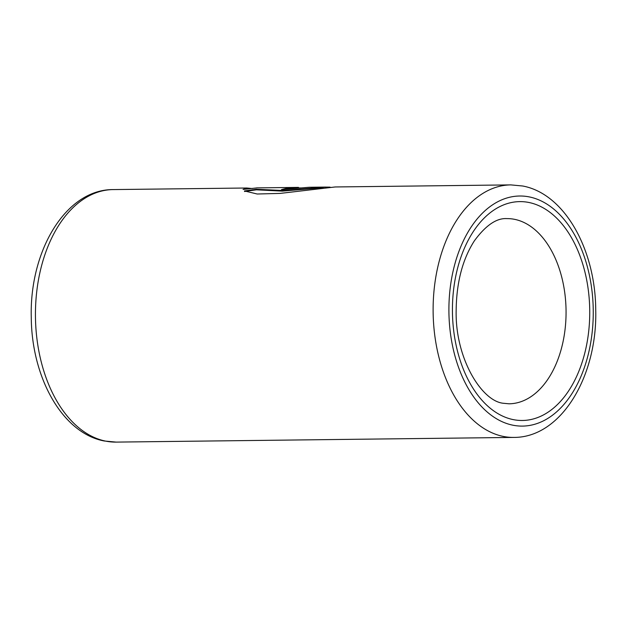 <?xml version="1.0" encoding="UTF-8"?>
<svg xmlns="http://www.w3.org/2000/svg" width="627" height="627" viewBox="0 0 627 627"><rect width="100%" height="100%" fill="white"/><g stroke="black" fill="none" stroke-linecap="round" stroke-linejoin="round"><path stroke-width="0.94" d="M330.108 187.136L325.154 187.081L283.192 190.506L256.357 189.268L244.459 190.945L257.195 194.009L280.144 193.406L335.171 186.964L510.856 184.894A126.27 79.214 89.3 0 0 433.202 303.734A126.27 79.214 89.3 0 0 503.363 436.439A126.27 79.214 89.3 0 0 513.827 437.419C561.424 437.63 597.437 375.887 595.728 310.075C595.54 250.149 565.005 193.853 522.722 186.007L510.856 184.894M252.023 188.508L246.662 188.006L243.064 189.432L257.062 187.888M296.399 187.426L288.882 187.967A126.27 79.214 89.3 0 0 281.437 189.636L309.119 187.269L325.154 187.081M298.444 187.395L298.64 187.959L300.991 187.928M296.399 187.99L288.914 188.523L288.882 187.967M288.914 188.523A125.713 78.861 89.3 0 0 283.772 189.558M252.556 188.5L246.67 188.57L243.3 189.401M323.195 187.685L282.283 191.117L256.419 189.816L256.357 189.268M256.419 189.816L244.538 191.494M105.681 441.126A126.27 79.214 89.3 0 0 116.144 442.106L104.278 440.993C62.089 433.163 31.593 377.117 31.272 317.325C29.422 251.38 65.467 189.362 113.173 189.581A126.27 79.214 89.3 0 0 35.527 308.421A126.27 79.214 89.3 0 0 105.681 441.126M512.902 425.2A115.047 72.176 89.3 0 0 592.797 325.397A115.047 72.176 89.3 0 0 529.266 196.909A115.047 72.176 89.3 0 0 449.363 296.712A115.047 72.176 89.3 0 0 512.902 425.2M513.301 419.628A109.435 68.656 89.3 0 0 589.302 324.692A109.435 68.656 89.3 0 0 528.867 202.474A109.435 68.656 89.3 0 0 452.866 297.41A109.435 68.656 89.3 0 0 513.301 419.628M509.061 403.804A92.6 58.092 89.3 0 0 566.001 316.651A92.6 58.092 89.3 0 0 514.555 219.332A92.6 58.092 89.3 0 0 506.882 218.611C496.584 217.953 485.753 225.352 474.396 240.799C462.53 259.241 456.448 282.534 456.15 310.671C455.155 358.965 482.1 401.492 503.489 403.279L509.061 403.804M116.144 442.106L513.827 437.419M113.173 189.581L246.662 188.006M256.678 187.888L298.483 187.395"/></g></svg>
